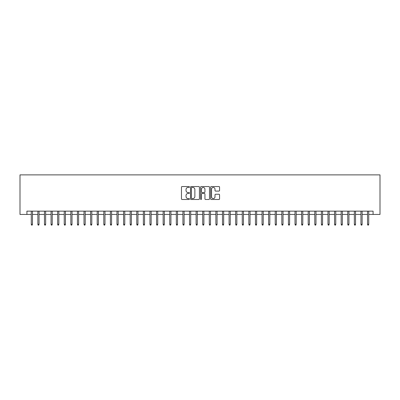 <?xml version="1.0" encoding="UTF-8"?>
<svg xmlns="http://www.w3.org/2000/svg" width="400" height="400" viewBox="0 0 400 400"><rect width="100%" height="100%" fill="white"/><g stroke="black" fill="none" stroke-linecap="round" stroke-linejoin="round"><path stroke-width="0.6" d="M189.45 186.99A0.455 0.455 0 0 0 189 186.54L182.12 186.54A0.645 0.645 0 0 0 181.475 187.185L181.475 198.835A0.645 0.645 0 0 0 182.12 199.485L189 199.485A0.455 0.455 0 0 0 189.45 199.03A0.455 0.455 0 0 0 189 198.575L188.11 198.575A2.07 2.07 0 0 1 186.035 196.505L186.035 195.535A2.07 2.07 0 0 1 188.11 193.465L189 193.465A0.455 0.455 0 0 0 189.45 193.01A0.455 0.455 0 0 0 189 192.56L188.11 192.56A2.07 2.07 0 0 1 186.035 190.485L186.035 189.515A2.07 2.07 0 0 1 188.11 187.445L189 187.445A0.455 0.455 0 0 0 189.45 186.99M218.915 191.1A0.645 0.645 0 0 0 219.56 190.455L219.56 187.185A0.645 0.645 0 0 0 218.915 186.54L211.275 186.54A0.645 0.645 0 0 0 210.63 187.185L210.63 198.835A0.645 0.645 0 0 0 211.275 199.485L218.915 199.485A0.645 0.645 0 0 0 219.56 198.835L219.56 194.89A0.645 0.645 0 0 0 218.915 194.24L215.645 194.24A0.645 0.645 0 0 0 215 194.89L215 196.845A1.73 1.73 0 0 1 213.265 198.575A1.73 1.73 0 0 1 211.535 196.845L211.535 189.175A1.73 1.73 0 0 1 213.265 187.445A1.73 1.73 0 0 1 215 189.175L215 190.455A0.645 0.645 0 0 0 215.645 191.1L218.915 191.1M26.925 214.44L26.925 211.145L373.075 211.145L373.075 214.44L380 214.44L380 174.88L20 174.88L20 214.44L31.275 214.44M199.435 187.185A0.645 0.645 0 0 0 198.785 186.54L191.15 186.54A0.645 0.645 0 0 0 190.505 187.185L190.505 198.835A0.645 0.645 0 0 0 191.15 199.485L198.785 199.485A0.645 0.645 0 0 0 199.435 198.835L199.435 187.185M201.215 186.54L208.85 186.54A0.645 0.645 0 0 1 209.495 187.185L209.495 198.835A0.645 0.645 0 0 1 208.85 199.485L205.58 199.485A0.645 0.645 0 0 1 204.935 198.835L204.935 194.11A0.645 0.645 0 0 0 204.29 193.465L202.12 193.465A0.645 0.645 0 0 0 201.47 194.11L201.47 199.03A0.455 0.455 0 0 1 201.02 199.485A0.455 0.455 0 0 1 200.565 199.03L200.565 187.185A0.645 0.645 0 0 1 201.215 186.54M32.46 214.44L37.87 214.44M39.055 214.44L44.46 214.44M45.65 214.44L51.055 214.44M52.24 214.44L57.65 214.44M58.835 214.44L64.24 214.44M65.43 214.44L70.835 214.44M72.02 214.44L77.43 214.44M78.615 214.44L84.02 214.44M85.21 214.44L90.615 214.44M91.8 214.44L97.21 214.44M98.395 214.44L103.8 214.44M104.99 214.44L110.395 214.44M111.58 214.44L116.99 214.44M118.175 214.44L123.58 214.44M124.77 214.44L130.175 214.44M131.365 214.44L136.77 214.44M137.955 214.44L143.365 214.44M144.55 214.44L149.955 214.44M151.145 214.44L156.55 214.44M157.735 214.44L163.145 214.44M164.33 214.44L169.735 214.44M170.925 214.44L176.33 214.44M177.515 214.44L182.925 214.44M184.11 214.44L189.515 214.44M190.705 214.44L196.11 214.44M197.295 214.44L202.705 214.44M203.89 214.44L209.295 214.44M210.485 214.44L215.89 214.44M217.075 214.44L222.485 214.44M223.67 214.44L229.075 214.44M230.265 214.44L235.67 214.44M236.855 214.44L242.265 214.44M243.45 214.44L248.855 214.44M250.045 214.44L255.45 214.44M256.635 214.44L262.045 214.44M263.23 214.44L268.635 214.44M269.825 214.44L275.23 214.44M276.42 214.44L281.825 214.44M283.01 214.44L288.42 214.44M289.605 214.44L295.01 214.44M296.2 214.44L301.605 214.44M302.79 214.44L308.2 214.44M309.385 214.44L314.79 214.44M315.98 214.44L321.385 214.44M322.57 214.44L327.98 214.44M329.165 214.44L334.57 214.44M335.76 214.44L341.165 214.44M342.35 214.44L347.76 214.44M348.945 214.44L354.35 214.44M355.54 214.44L360.945 214.44M362.13 214.44L367.54 214.44M368.725 214.44L373.075 214.44M191.86 187.445A0.455 0.455 0 0 0 191.41 187.9L191.41 198.125A0.455 0.455 0 0 0 191.86 198.575L192.8 198.575A2.07 2.07 0 0 0 194.87 196.505L194.87 189.515A2.07 2.07 0 0 0 192.8 187.445L191.86 187.445M204.935 189.21A1.73 1.73 0 0 0 203.205 187.48A1.73 1.73 0 0 0 201.47 189.21L201.47 191.91A0.645 0.645 0 0 0 202.12 192.56L204.29 192.56A0.645 0.645 0 0 0 204.935 191.91L204.935 189.21M31.275 224.265L31.54 225.12L32.2 225.12L32.46 224.265L31.275 224.265L31.275 211.145M32.46 224.265L32.46 211.145M37.87 224.265L38.13 225.12L38.79 225.12L39.055 224.265L37.87 224.265L37.87 211.145M39.055 224.265L39.055 211.145M44.46 224.265L44.725 225.12L45.385 225.12L45.65 224.265L44.46 224.265L44.46 211.145M45.65 224.265L45.65 211.145M51.055 224.265L51.32 225.12L51.98 225.12L52.24 224.265L51.055 224.265L51.055 211.145M52.24 224.265L52.24 211.145M57.65 224.265L57.91 225.12L58.57 225.12L58.835 224.265L57.65 224.265L57.65 211.145M58.835 224.265L58.835 211.145M64.24 224.265L64.505 225.12L65.165 225.12L65.43 224.265L64.24 224.265L64.24 211.145M65.43 224.265L65.43 211.145M70.835 224.265L71.1 225.12L71.76 225.12L72.02 224.265L70.835 224.265L70.835 211.145M72.02 224.265L72.02 211.145M77.43 224.265L77.69 225.12L78.35 225.12L78.615 224.265L77.43 224.265L77.43 211.145M78.615 224.265L78.615 211.145M84.02 224.265L84.285 225.12L84.945 225.12L85.21 224.265L84.02 224.265L84.02 211.145M85.21 224.265L85.21 211.145M90.615 224.265L90.88 225.12L91.54 225.12L91.8 224.265L90.615 224.265L90.615 211.145M91.8 224.265L91.8 211.145M97.21 224.265L97.475 225.12L98.13 225.12L98.395 224.265L97.21 224.265L97.21 211.145M98.395 224.265L98.395 211.145M103.8 224.265L104.065 225.12L104.725 225.12L104.99 224.265L103.8 224.265L103.8 211.145M104.99 224.265L104.99 211.145M110.395 224.265L110.66 225.12L111.32 225.12L111.58 224.265L110.395 224.265L110.395 211.145M111.58 224.265L111.58 211.145M116.99 224.265L117.255 225.12L117.91 225.12L118.175 224.265L116.99 224.265L116.99 211.145M118.175 224.265L118.175 211.145M123.58 224.265L123.845 225.12L124.505 225.12L124.77 224.265L123.58 224.265L123.58 211.145M124.77 224.265L124.77 211.145M130.175 224.265L130.44 225.12L131.1 225.12L131.365 224.265L130.175 224.265L130.175 211.145M131.365 224.265L131.365 211.145M136.77 224.265L137.035 225.12L137.69 225.12L137.955 224.265L136.77 224.265L136.77 211.145M137.955 224.265L137.955 211.145M143.365 224.265L143.625 225.12L144.285 225.12L144.55 224.265L143.365 224.265L143.365 211.145M144.55 224.265L144.55 211.145M149.955 224.265L150.22 225.12L150.88 225.12L151.145 224.265L149.955 224.265L149.955 211.145M151.145 224.265L151.145 211.145M156.55 224.265L156.815 225.12L157.475 225.12L157.735 224.265L156.55 224.265L156.55 211.145M157.735 224.265L157.735 211.145M163.145 224.265L163.405 225.12L164.065 225.12L164.33 224.265L163.145 224.265L163.145 211.145M164.33 224.265L164.33 211.145M169.735 224.265L170 225.12L170.66 225.12L170.925 224.265L169.735 224.265L169.735 211.145M170.925 224.265L170.925 211.145M176.33 224.265L176.595 225.12L177.255 225.12L177.515 224.265L176.33 224.265L176.33 211.145M177.515 224.265L177.515 211.145M182.925 224.265L183.185 225.12L183.845 225.12L184.11 224.265L182.925 224.265L182.925 211.145M184.11 224.265L184.11 211.145M189.515 224.265L189.78 225.12L190.44 225.12L190.705 224.265L189.515 224.265L189.515 211.145M190.705 224.265L190.705 211.145M196.11 224.265L196.375 225.12L197.035 225.12L197.295 224.265L196.11 224.265L196.11 211.145M197.295 224.265L197.295 211.145M202.705 224.265L202.965 225.12L203.625 225.12L203.89 224.265L202.705 224.265L202.705 211.145M203.89 224.265L203.89 211.145M209.295 224.265L209.56 225.12L210.22 225.12L210.485 224.265L209.295 224.265L209.295 211.145M210.485 224.265L210.485 211.145M215.89 224.265L216.155 225.12L216.815 225.12L217.075 224.265L215.89 224.265L215.89 211.145M217.075 224.265L217.075 211.145M222.485 224.265L222.745 225.12L223.405 225.12L223.67 224.265L222.485 224.265L222.485 211.145M223.67 224.265L223.67 211.145M229.075 224.265L229.34 225.12L230 225.12L230.265 224.265L229.075 224.265L229.075 211.145M230.265 224.265L230.265 211.145M235.67 224.265L235.935 225.12L236.595 225.12L236.855 224.265L235.67 224.265L235.67 211.145M236.855 224.265L236.855 211.145M242.265 224.265L242.525 225.12L243.185 225.12L243.45 224.265L242.265 224.265L242.265 211.145M243.45 224.265L243.45 211.145M248.855 224.265L249.12 225.12L249.78 225.12L250.045 224.265L248.855 224.265L248.855 211.145M250.045 224.265L250.045 211.145M255.45 224.265L255.715 225.12L256.375 225.12L256.635 224.265L255.45 224.265L255.45 211.145M256.635 224.265L256.635 211.145M262.045 224.265L262.31 225.12L262.965 225.12L263.23 224.265L262.045 224.265L262.045 211.145M263.23 224.265L263.23 211.145M268.635 224.265L268.9 225.12L269.56 225.12L269.825 224.265L268.635 224.265L268.635 211.145M269.825 224.265L269.825 211.145M275.23 224.265L275.495 225.12L276.155 225.12L276.42 224.265L275.23 224.265L275.23 211.145M276.42 224.265L276.42 211.145M281.825 224.265L282.09 225.12L282.745 225.12L283.01 224.265L281.825 224.265L281.825 211.145M283.01 224.265L283.01 211.145M288.42 224.265L288.68 225.12L289.34 225.12L289.605 224.265L288.42 224.265L288.42 211.145M289.605 224.265L289.605 211.145M295.01 224.265L295.275 225.12L295.935 225.12L296.2 224.265L295.01 224.265L295.01 211.145M296.2 224.265L296.2 211.145M301.605 224.265L301.87 225.12L302.525 225.12L302.79 224.265L301.605 224.265L301.605 211.145M302.79 224.265L302.79 211.145M308.2 224.265L308.46 225.12L309.12 225.12L309.385 224.265L308.2 224.265L308.2 211.145M309.385 224.265L309.385 211.145M314.79 224.265L315.055 225.12L315.715 225.12L315.98 224.265L314.79 224.265L314.79 211.145M315.98 224.265L315.98 211.145M321.385 224.265L321.65 225.12L322.31 225.12L322.57 224.265L321.385 224.265L321.385 211.145M322.57 224.265L322.57 211.145M327.98 224.265L328.24 225.12L328.9 225.12L329.165 224.265L327.98 224.265L327.98 211.145M329.165 224.265L329.165 211.145M334.57 224.265L334.835 225.12L335.495 225.12L335.76 224.265L334.57 224.265L334.57 211.145M335.76 224.265L335.76 211.145M341.165 224.265L341.43 225.12L342.09 225.12L342.35 224.265L341.165 224.265L341.165 211.145M342.35 224.265L342.35 211.145M347.76 224.265L348.02 225.12L348.68 225.12L348.945 224.265L347.76 224.265L347.76 211.145M348.945 224.265L348.945 211.145M354.35 224.265L354.615 225.12L355.275 225.12L355.54 224.265L354.35 224.265L354.35 211.145M355.54 224.265L355.54 211.145M360.945 224.265L361.21 225.12L361.87 225.12L362.13 224.265L360.945 224.265L360.945 211.145M362.13 224.265L362.13 211.145M367.54 224.265L367.8 225.12L368.46 225.12L368.725 224.265L367.54 224.265L367.54 211.145M368.725 224.265L368.725 211.145"/></g></svg>
